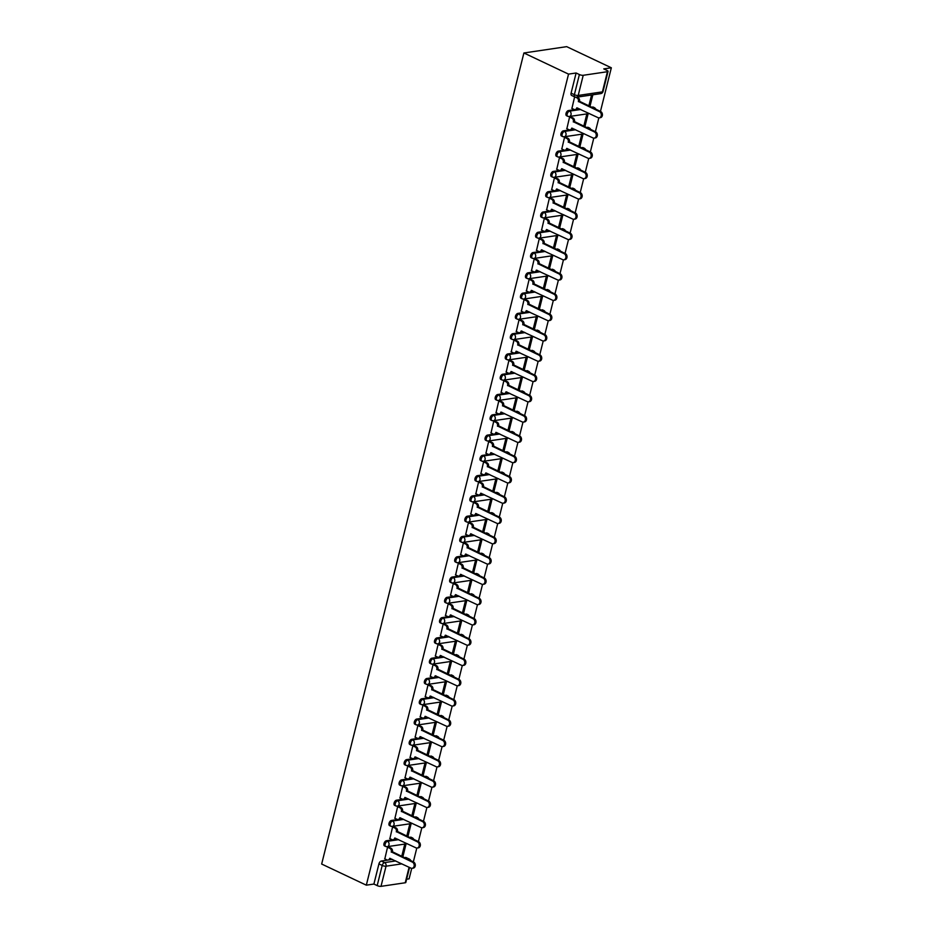 <?xml version="1.0" encoding="UTF-8"?>
<svg xmlns="http://www.w3.org/2000/svg" width="933" height="933" viewBox="0 0 933 933"><rect width="100%" height="100%" fill="white"/><g stroke="black" fill="none" stroke-linecap="round" stroke-linejoin="round"><path stroke-width="1.4" d="M392.828 839.793L386.344 840.761A2.799 1.528 115.3 0 0 383.976 843.619A2.799 1.528 115.3 0 0 384.489 845.893L385.656 846.441A2.799 1.528 -64.7 0 1 385.142 844.167A2.799 1.528 -64.7 0 1 387.498 841.309L398.683 839.653M397.89 819.512L391.394 820.48A2.799 1.528 115.3 0 0 389.038 823.326A2.799 1.528 115.3 0 0 389.551 825.612L390.717 826.16A2.799 1.528 -64.7 0 1 390.204 823.886A2.799 1.528 -64.7 0 1 392.56 821.028L403.744 819.372M402.951 799.231L396.455 800.199A2.799 1.528 115.3 0 0 394.088 803.045A2.799 1.528 115.3 0 0 394.612 805.319L395.767 805.879A2.799 1.528 -64.7 0 1 395.254 803.605A2.799 1.528 -64.7 0 1 397.621 800.747L408.806 799.091M408.001 778.95L401.505 779.906A2.799 1.528 115.3 0 0 399.149 782.764A2.799 1.528 115.3 0 0 399.662 785.038L400.828 785.598A2.799 1.528 -64.7 0 1 400.315 783.312A2.799 1.528 -64.7 0 1 402.671 780.466L413.855 778.81M413.062 758.669L406.566 759.625A2.799 1.528 115.3 0 0 404.211 762.483A2.799 1.528 115.3 0 0 404.724 764.757L405.89 765.305A2.799 1.528 -64.7 0 1 405.365 763.031A2.799 1.528 -64.7 0 1 407.733 760.185L418.917 758.529M418.112 738.388L411.628 739.344A2.799 1.528 115.3 0 0 409.26 742.202A2.799 1.528 115.3 0 0 409.774 744.476L410.94 745.024A2.799 1.528 -64.7 0 1 410.427 742.75A2.799 1.528 -64.7 0 1 412.783 739.892L423.967 738.236M423.174 718.107L416.678 719.063A2.799 1.528 115.3 0 0 414.322 721.92A2.799 1.528 115.3 0 0 414.835 724.195L416.001 724.743A2.799 1.528 -64.7 0 1 415.488 722.469A2.799 1.528 -64.7 0 1 417.844 719.611L429.028 717.955M428.235 697.814L421.739 698.782A2.799 1.528 115.3 0 0 419.384 701.639A2.799 1.528 115.3 0 0 419.897 703.914L421.051 704.462A2.799 1.528 -64.7 0 1 420.538 702.187A2.799 1.528 -64.7 0 1 422.906 699.33L434.09 697.674M433.285 677.533L426.789 678.501A2.799 1.528 115.3 0 0 424.433 681.347A2.799 1.528 115.3 0 0 424.947 683.632L426.113 684.181A2.799 1.528 -64.7 0 1 425.6 681.906A2.799 1.528 -64.7 0 1 427.955 679.049L439.14 677.393M438.347 657.252L431.851 658.22A2.799 1.528 115.3 0 0 429.495 661.065A2.799 1.528 115.3 0 0 430.008 663.34L431.174 663.899A2.799 1.528 -64.7 0 1 430.661 661.614A2.799 1.528 -64.7 0 1 433.017 658.768L444.201 657.112M443.397 636.971L436.912 637.927A2.799 1.528 115.3 0 0 434.545 640.784A2.799 1.528 115.3 0 0 435.058 643.059L436.224 643.607A2.799 1.528 -64.7 0 1 435.711 641.333A2.799 1.528 -64.7 0 1 438.078 638.487L449.263 636.831M448.458 616.69L441.962 617.646A2.799 1.528 115.3 0 0 439.606 620.503A2.799 1.528 115.3 0 0 440.119 622.778L441.286 623.326A2.799 1.528 -64.7 0 1 440.773 621.051A2.799 1.528 -64.7 0 1 443.128 618.194L454.313 616.55M453.52 596.409L447.024 597.365A2.799 1.528 115.3 0 0 444.668 600.222A2.799 1.528 115.3 0 0 445.181 602.496L446.347 603.045A2.799 1.528 -64.7 0 1 445.822 600.77A2.799 1.528 -64.7 0 1 448.19 597.913L459.374 596.257M458.57 576.128L452.085 577.084A2.799 1.528 115.3 0 0 449.718 579.941A2.799 1.528 115.3 0 0 450.231 582.215L451.397 582.763A2.799 1.528 -64.7 0 1 450.884 580.489A2.799 1.528 -64.7 0 1 453.24 577.632L464.424 575.976M463.631 555.835L457.135 556.803A2.799 1.528 115.3 0 0 454.779 559.648A2.799 1.528 115.3 0 0 455.292 561.934L456.459 562.482A2.799 1.528 -64.7 0 1 455.945 560.208A2.799 1.528 -64.7 0 1 458.301 557.351L469.486 555.695M468.693 535.554L462.197 536.522A2.799 1.528 115.3 0 0 459.829 539.367A2.799 1.528 115.3 0 0 460.354 541.641L461.508 542.201A2.799 1.528 -64.7 0 1 460.995 539.927A2.799 1.528 -64.7 0 1 463.363 537.07L474.547 535.414M473.742 515.273L467.246 516.229A2.799 1.528 115.3 0 0 464.891 519.086A2.799 1.528 115.3 0 0 465.404 521.36L466.57 521.92A2.799 1.528 -64.7 0 1 466.057 519.634A2.799 1.528 -64.7 0 1 468.413 516.789L479.597 515.133M478.804 494.991L472.308 495.948A2.799 1.528 115.3 0 0 469.952 498.805A2.799 1.528 115.3 0 0 470.465 501.079L471.631 501.627A2.799 1.528 -64.7 0 1 471.107 499.353A2.799 1.528 -64.7 0 1 473.474 496.508L484.659 494.852M483.854 474.71L477.369 475.667A2.799 1.528 115.3 0 0 475.002 478.524A2.799 1.528 115.3 0 0 475.515 480.798L476.681 481.346A2.799 1.528 -64.7 0 1 476.168 479.072A2.799 1.528 -64.7 0 1 478.524 476.215L489.708 474.559M488.915 454.429L482.419 455.386A2.799 1.528 115.3 0 0 480.063 458.243A2.799 1.528 115.3 0 0 480.577 460.517L481.743 461.065A2.799 1.528 -64.7 0 1 481.23 458.791A2.799 1.528 -64.7 0 1 483.586 455.934L494.77 454.278M493.977 434.137L487.481 435.105A2.799 1.528 115.3 0 0 485.125 437.962A2.799 1.528 115.3 0 0 485.638 440.236L486.793 440.784A2.799 1.528 -64.7 0 1 486.28 438.51A2.799 1.528 -64.7 0 1 488.647 435.653L499.831 433.997M499.027 413.855L492.542 414.823A2.799 1.528 115.3 0 0 490.175 417.669A2.799 1.528 115.3 0 0 490.688 419.955L491.854 420.503A2.799 1.528 -64.7 0 1 491.341 418.229A2.799 1.528 -64.7 0 1 493.697 415.372L504.881 413.716M504.088 393.574L497.592 394.542A2.799 1.528 115.3 0 0 495.236 397.388A2.799 1.528 115.3 0 0 495.75 399.662L496.916 400.222A2.799 1.528 -64.7 0 1 496.403 397.948A2.799 1.528 -64.7 0 1 498.758 395.091L509.943 393.434M509.138 373.293L502.654 374.25A2.799 1.528 115.3 0 0 500.286 377.107A2.799 1.528 115.3 0 0 500.811 379.381L501.966 379.941A2.799 1.528 -64.7 0 1 501.453 377.655A2.799 1.528 -64.7 0 1 503.82 374.809L515.004 373.153M514.2 353.012L507.704 353.969A2.799 1.528 115.3 0 0 505.348 356.826A2.799 1.528 115.3 0 0 505.861 359.1L507.027 359.648A2.799 1.528 -64.7 0 1 506.514 357.374A2.799 1.528 -64.7 0 1 508.87 354.528L520.054 352.872M519.261 332.731L512.765 333.687A2.799 1.528 115.3 0 0 510.409 336.545A2.799 1.528 115.3 0 0 510.922 338.819L512.089 339.367A2.799 1.528 -64.7 0 1 511.564 337.093A2.799 1.528 -64.7 0 1 513.931 334.236L525.116 332.58M524.311 312.45L517.827 313.406A2.799 1.528 115.3 0 0 515.459 316.264A2.799 1.528 115.3 0 0 515.972 318.538L517.139 319.086A2.799 1.528 -64.7 0 1 516.625 316.812A2.799 1.528 -64.7 0 1 518.981 313.954L530.166 312.298M529.373 292.157L522.877 293.125A2.799 1.528 115.3 0 0 520.521 295.983A2.799 1.528 115.3 0 0 521.034 298.257L522.2 298.805A2.799 1.528 -64.7 0 1 521.687 296.531A2.799 1.528 -64.7 0 1 524.043 293.673L535.227 292.017M534.434 271.876L527.938 272.844A2.799 1.528 115.3 0 0 525.571 275.69A2.799 1.528 115.3 0 0 526.095 277.976L527.25 278.524A2.799 1.528 -64.7 0 1 526.737 276.25A2.799 1.528 -64.7 0 1 529.104 273.392L540.289 271.736M539.484 251.595L532.988 252.563A2.799 1.528 115.3 0 0 530.632 255.409A2.799 1.528 115.3 0 0 531.145 257.683L532.311 258.243A2.799 1.528 -64.7 0 1 531.798 255.957A2.799 1.528 -64.7 0 1 534.154 253.111L545.339 251.455M544.545 231.314L538.049 232.27A2.799 1.528 115.3 0 0 535.694 235.128A2.799 1.528 115.3 0 0 536.207 237.402L537.373 237.95A2.799 1.528 -64.7 0 1 536.86 235.676A2.799 1.528 -64.7 0 1 539.216 232.83L550.4 231.174M549.595 211.033L543.111 211.989A2.799 1.528 115.3 0 0 540.743 214.847A2.799 1.528 115.3 0 0 541.257 217.121L542.423 217.669A2.799 1.528 -64.7 0 1 541.91 215.395A2.799 1.528 -64.7 0 1 544.277 212.537L555.462 210.893M554.657 190.752L548.161 191.708A2.799 1.528 115.3 0 0 545.805 194.565A2.799 1.528 115.3 0 0 546.318 196.84L547.484 197.388A2.799 1.528 -64.7 0 1 546.971 195.114A2.799 1.528 -64.7 0 1 549.327 192.256L560.511 190.6M559.718 170.471L553.222 171.427A2.799 1.528 115.3 0 0 550.867 174.284A2.799 1.528 115.3 0 0 551.38 176.559L552.546 177.107A2.799 1.528 -64.7 0 1 552.021 174.833A2.799 1.528 -64.7 0 1 554.389 171.975L565.573 170.319M564.768 150.178L558.284 151.146A2.799 1.528 115.3 0 0 555.916 153.992A2.799 1.528 115.3 0 0 556.43 156.278L557.596 156.826A2.799 1.528 -64.7 0 1 557.083 154.551A2.799 1.528 -64.7 0 1 559.438 151.694L570.623 150.038M569.83 129.897L563.334 130.865A2.799 1.528 115.3 0 0 560.978 133.711A2.799 1.528 115.3 0 0 561.491 135.985L562.657 136.545A2.799 1.528 -64.7 0 1 562.144 134.27A2.799 1.528 -64.7 0 1 564.5 131.413L575.684 129.757M574.891 109.616L568.395 110.572A2.799 1.528 115.3 0 0 566.028 113.429A2.799 1.528 115.3 0 0 566.553 115.704L567.707 116.263A2.799 1.528 -64.7 0 1 567.194 113.978A2.799 1.528 -64.7 0 1 569.562 111.132L580.746 109.476M406.636 879.201L409.109 878.839L411.733 868.331M413.342 861.894L416.794 848.05M418.392 841.601L421.844 827.758M423.454 821.32L426.906 807.477M428.515 801.039L431.967 787.195M433.565 780.758L437.017 766.914M438.627 760.477L442.079 746.633M443.688 740.196L447.129 726.352M448.738 719.903L452.19 706.071M453.8 699.622L457.252 685.778M458.849 679.341L462.301 665.497M463.911 659.06L467.363 645.216M468.972 638.778L472.425 624.935M474.022 618.497L477.474 604.654M479.084 598.216L482.536 584.373M484.134 577.924L487.586 564.092M489.195 557.642L492.647 543.799M494.257 537.361L497.709 523.518M499.307 517.08L502.759 503.237M504.368 496.799L507.82 482.956M509.43 476.518L512.87 462.675M514.48 456.237L517.932 442.394M519.541 435.944L522.993 422.101M524.591 415.663L528.043 401.82M529.652 395.382L533.105 381.539M534.714 375.101L538.166 361.258M539.764 354.82L543.216 340.977M544.825 334.539L548.277 320.695M549.887 314.246L553.327 300.414M554.937 293.965L558.389 280.122M559.998 273.684L563.45 259.841M565.048 253.403L568.5 239.559M570.11 233.122L573.562 219.278M575.171 212.841L578.623 198.997M580.221 192.56L583.673 178.716M585.283 172.267L588.735 158.435M590.332 151.986L593.785 138.142M595.394 131.705L598.846 117.861M600.455 111.424L611.337 67.782L566.681 46.65L523.891 52.983L568.535 74.115L366.319 885.172L321.663 864.04L523.891 52.983M409.552 867.48L405.82 882.443A2.799 0.805 -166 0 1 405.225 882.77L381.002 886.35A2.799 0.805 -166 0 1 377.177 885.604L373.9 884.052L378.926 863.9A2.799 1.528 -64.7 0 1 381.282 861.042L387.778 860.086M389.318 859.853L392.466 859.386M404.339 857.625L408.782 859.013A2.799 1.528 -64.7 0 1 409.33 859.083L406.053 857.532A2.799 1.528 115.3 0 0 405.505 857.462M373.9 884.052L366.319 885.172M607.441 71.713L583.218 75.293L578.203 95.446L602.415 91.866L607.441 71.713A2.799 0.805 14 0 0 608.048 71.386A2.799 0.805 14 0 0 607.045 70.453L603.756 68.902L611.337 67.782M575.439 97.044A2.799 1.528 -64.7 0 1 574.88 96.974A2.799 1.528 -64.7 0 1 574.366 94.7L579.393 74.547L576.116 72.996L568.535 74.115M579.393 74.547A2.799 0.805 14 0 0 583.218 75.293M574.623 96.845L571.929 108.426M591.569 94.979L588.84 105.919L590.123 105.732L589.015 105.207M585.073 126.013L587.988 114.316L586.705 114.502L583.79 126.212L585.073 126.013L583.965 125.488M570.844 116.963L569.585 117.033L566.867 128.707M580.011 146.294L582.927 134.597L581.644 134.784L578.728 146.493L580.011 146.294L578.903 145.781M565.783 137.244L564.523 137.326L561.818 148.988M574.95 166.587L577.877 154.878L576.582 155.065L573.667 166.774L574.95 166.587L573.853 166.062M560.721 157.525L559.473 157.607L556.756 169.281M569.9 186.868L572.815 175.159L571.532 175.357L568.617 187.055L569.9 186.868L568.792 186.343M555.671 177.806L554.412 177.888L551.695 189.562M564.838 207.149L567.754 195.44L566.471 195.638L563.555 207.336L564.838 207.149L563.73 206.625M550.61 198.088L549.362 198.169L546.645 209.843M559.788 227.43L562.704 215.733L561.421 215.92L558.494 227.617L559.788 227.43L558.68 226.906M545.56 218.38L544.301 218.45L541.583 230.124M554.727 247.712L557.642 236.014L556.36 236.201L553.444 247.898L554.727 247.712L553.619 247.187M540.499 238.661L539.239 238.731L536.522 250.406M549.665 267.993L552.581 256.295L551.298 256.482L548.382 268.191L549.665 267.993L548.557 267.468M535.437 258.942L534.189 259.012L531.472 270.687M544.615 288.274L547.531 276.576L546.248 276.763L543.333 288.472L544.615 288.274L543.507 287.761M530.387 279.224L529.128 279.305L526.41 290.968M539.554 308.566L542.47 296.857L541.187 297.056L538.271 308.753L539.554 308.566L538.446 308.042M525.326 299.505L524.066 299.586L521.36 311.26M534.492 328.848L537.42 317.138L536.137 317.337L533.209 329.034L534.492 328.848L533.396 328.323M520.264 319.786L519.016 319.867L516.299 331.542M529.443 349.129L532.358 337.431L531.075 337.618L528.16 349.315L529.443 349.129L528.335 348.604M515.214 340.067L513.955 340.148L511.237 351.823M524.381 369.41L527.297 357.712L526.014 357.899L523.098 369.596L524.381 369.41L523.273 368.885M510.153 360.36L508.905 360.43L506.187 372.104M519.331 389.691L522.247 377.993L520.964 378.18L518.037 389.877L519.331 389.691L518.223 389.166M505.103 380.641L503.843 380.711L501.126 392.385M514.27 409.972L517.185 398.274L515.902 398.461L512.987 410.17L514.27 409.972L513.162 409.447M500.041 400.922L498.782 401.003L496.076 412.666M509.208 430.253L512.124 418.555L510.841 418.742L507.925 430.451L509.208 430.253L508.1 429.74M494.98 421.203L493.732 421.284L491.015 432.947M504.158 450.546L507.074 438.837L505.791 439.035L502.875 450.732L504.158 450.546L503.05 450.021M489.93 441.484L488.67 441.566L485.953 453.24M499.097 470.827L502.012 459.118L500.729 459.316L497.814 471.013L499.097 470.827L497.989 470.302M484.868 461.765L483.609 461.847L480.903 473.521M494.035 491.108L496.962 479.41L495.68 479.597L492.752 491.294L494.035 491.108L492.939 490.583M479.819 482.046L478.559 482.128L475.842 493.802M488.985 511.389L491.901 499.691L490.618 499.878L487.702 511.576L488.985 511.389L487.877 510.864M474.757 502.339L473.498 502.409L470.78 514.083M483.924 531.67L486.839 519.973L485.557 520.159L482.641 531.868L483.924 531.67L482.816 531.145M469.696 522.62L468.448 522.69L465.73 534.364M478.874 551.951L481.79 540.254L480.507 540.44L477.591 552.149L478.874 551.951L477.766 551.438M464.646 542.901L463.386 542.983L460.669 554.645M473.812 572.244L476.728 560.535L475.445 560.721L472.53 572.43L473.812 572.244L472.704 571.719M459.584 563.182L458.325 563.264L455.619 574.938M468.751 592.525L471.678 580.816L470.384 581.014L467.468 592.712L468.751 592.525L467.655 592M454.523 583.463L453.275 583.545L450.557 595.219M463.701 612.806L466.617 601.097L465.334 601.295L462.418 612.993L463.701 612.806L462.593 612.281M449.473 603.744L448.213 603.826L445.496 615.5M458.639 633.087L461.555 621.39L460.272 621.576L457.357 633.274L458.639 633.087L457.532 632.562M444.411 624.037L443.163 624.107L440.446 635.781M453.59 653.368L456.505 641.671L455.222 641.857L452.295 653.555L453.59 653.368L452.482 652.843M439.361 644.318L438.102 644.388L435.384 656.062M448.528 673.649L451.444 661.952L450.161 662.138L447.245 673.848L448.528 673.649L447.42 673.125M434.3 664.599L433.04 664.669L430.323 676.343M443.467 693.93L446.382 682.233L445.099 682.42L442.184 694.129L443.467 693.93L442.359 693.417M429.238 684.88L427.99 684.962L425.273 696.624M438.417 714.223L441.332 702.514L440.049 702.712L437.134 714.41L438.417 714.223L437.309 713.698M424.188 705.161L422.929 705.243L420.212 716.917M433.355 734.504L436.271 722.795L434.988 722.993L432.072 734.691L433.355 734.504L432.247 733.979M419.127 725.442L417.867 725.524L415.162 737.198M428.294 754.785L431.221 743.088L429.938 743.274L427.011 754.972L428.294 754.785L427.197 754.261M414.065 745.724L412.818 745.805L410.1 757.479M423.244 775.066L426.159 763.369L424.877 763.556L421.961 775.253L423.244 775.066L422.136 774.542M409.016 766.016L407.756 766.086L405.039 777.76M418.182 795.348L421.098 783.65L419.815 783.837L416.899 795.534L418.182 795.348L417.074 794.823M403.954 786.297L402.706 786.367L399.989 798.042M413.132 815.629L416.048 803.931L414.765 804.118L411.838 815.827L413.132 815.629L412.024 815.104M398.904 806.579L397.645 806.66L394.927 818.323M408.071 835.91L410.986 824.212L409.704 824.399L406.788 836.108L408.071 835.91L406.963 835.397M393.843 826.86L392.583 826.941L389.877 838.604M403.009 856.202L405.925 844.493L404.642 844.692L401.726 856.389L403.009 856.202L401.913 855.678M388.781 847.141L387.533 847.222L384.816 858.896M394.379 839.572L397.528 839.105M409.4 837.344L411.721 837.729A2.799 1.528 -64.7 0 1 412.269 837.799L411.103 837.251A2.799 1.528 115.3 0 0 410.555 837.169M399.441 819.291L402.578 818.824M414.45 817.063L416.783 817.448A2.799 1.528 -64.7 0 1 417.331 817.518L416.165 816.958A2.799 1.528 115.3 0 0 415.617 816.888M404.49 799.01L407.639 798.543M419.512 796.782L421.833 797.155A2.799 1.528 -64.7 0 1 422.381 797.237L421.226 796.677A2.799 1.528 115.3 0 0 420.678 796.607M409.552 778.717L412.689 778.25M424.573 776.501L426.894 776.874A2.799 1.528 -64.7 0 1 427.442 776.944L426.276 776.396A2.799 1.528 115.3 0 0 425.728 776.326M414.614 758.436L417.751 757.969M429.623 756.22L431.956 756.593A2.799 1.528 -64.7 0 1 432.504 756.663L431.338 756.115A2.799 1.528 115.3 0 0 430.789 756.045M419.663 738.155L422.812 737.688M434.685 735.927L437.006 736.312A2.799 1.528 -64.7 0 1 437.554 736.382L436.387 735.834A2.799 1.528 115.3 0 0 435.839 735.764M424.725 717.874L427.862 717.407M439.735 715.646L442.067 716.031A2.799 1.528 -64.7 0 1 442.615 716.101L441.449 715.553A2.799 1.528 115.3 0 0 440.901 715.483M429.775 697.592L432.924 697.126M444.796 695.365L447.117 695.75A2.799 1.528 -64.7 0 1 447.665 695.82L446.51 695.272A2.799 1.528 115.3 0 0 445.962 695.19M434.836 677.311L437.974 676.845M449.858 675.084L452.178 675.469A2.799 1.528 -64.7 0 1 452.727 675.539L451.56 674.979A2.799 1.528 115.3 0 0 451.012 674.909M439.898 657.019L443.035 656.564M454.907 654.803L457.24 655.176A2.799 1.528 -64.7 0 1 457.788 655.246L456.622 654.698A2.799 1.528 115.3 0 0 456.074 654.628M444.948 636.738L448.097 636.271M459.969 634.522L462.29 634.895A2.799 1.528 -64.7 0 1 462.838 634.965L461.683 634.417A2.799 1.528 115.3 0 0 461.135 634.347M450.009 616.456L453.146 615.99M465.031 614.241L467.351 614.614A2.799 1.528 -64.7 0 1 467.899 614.684L466.733 614.136A2.799 1.528 115.3 0 0 466.185 614.066M455.071 596.175L458.208 595.709M470.08 593.948L472.413 594.333A2.799 1.528 -64.7 0 1 472.961 594.403L471.795 593.855A2.799 1.528 115.3 0 0 471.247 593.785M460.121 575.894L463.269 575.428M475.142 573.667L477.463 574.052A2.799 1.528 -64.7 0 1 478.011 574.122L476.845 573.573A2.799 1.528 115.3 0 0 476.296 573.503M465.182 555.613L468.319 555.147M480.192 553.386L482.524 553.77A2.799 1.528 -64.7 0 1 483.072 553.84L481.906 553.281A2.799 1.528 115.3 0 0 481.358 553.211M470.232 535.332L473.381 534.866M485.253 533.105L487.574 533.478A2.799 1.528 -64.7 0 1 488.122 533.559L486.968 533A2.799 1.528 115.3 0 0 486.42 532.93M475.294 515.039L478.431 514.584M490.315 512.823L492.636 513.197A2.799 1.528 -64.7 0 1 493.184 513.267L492.018 512.718A2.799 1.528 115.3 0 0 491.469 512.649M480.355 494.758L483.492 494.292M495.365 492.542L497.697 492.916A2.799 1.528 -64.7 0 1 498.245 492.986L497.079 492.437A2.799 1.528 115.3 0 0 496.531 492.367M485.405 474.477L488.554 474.011M500.426 472.261L502.747 472.634A2.799 1.528 -64.7 0 1 503.295 472.704L502.129 472.156A2.799 1.528 115.3 0 0 501.581 472.086M490.466 454.196L493.604 453.73M505.488 451.969L507.809 452.353A2.799 1.528 -64.7 0 1 508.357 452.423L507.19 451.875A2.799 1.528 115.3 0 0 506.642 451.805M495.516 433.915L498.665 433.448M510.538 431.687L512.858 432.072A2.799 1.528 -64.7 0 1 513.418 432.142L512.252 431.594A2.799 1.528 115.3 0 0 511.704 431.512M500.578 413.634L503.727 413.167M515.599 411.406L517.92 411.791A2.799 1.528 -64.7 0 1 518.468 411.861L517.302 411.301A2.799 1.528 115.3 0 0 516.754 411.231M505.639 393.353L508.777 392.886M520.649 391.125L522.981 391.498A2.799 1.528 -64.7 0 1 523.53 391.58L522.363 391.02A2.799 1.528 115.3 0 0 521.815 390.95M510.689 373.06L513.838 372.594M525.711 370.844L528.031 371.217A2.799 1.528 -64.7 0 1 528.579 371.287L527.425 370.739A2.799 1.528 115.3 0 0 526.877 370.669M515.751 352.779L518.888 352.312M530.772 350.563L533.093 350.936A2.799 1.528 -64.7 0 1 533.641 351.006L532.475 350.458A2.799 1.528 115.3 0 0 531.927 350.388M520.812 332.498L523.949 332.031M535.822 330.27L538.154 330.655A2.799 1.528 -64.7 0 1 538.703 330.725L537.536 330.177A2.799 1.528 115.3 0 0 536.988 330.107M525.862 312.217L529.011 311.75M540.883 309.989L543.204 310.374A2.799 1.528 -64.7 0 1 543.752 310.444L542.586 309.896A2.799 1.528 115.3 0 0 542.038 309.826M530.924 291.936L534.061 291.469M545.933 289.708L548.266 290.093A2.799 1.528 -64.7 0 1 548.814 290.163L547.648 289.615A2.799 1.528 115.3 0 0 547.1 289.533M535.974 271.655L539.122 271.188M550.995 269.427L553.316 269.812A2.799 1.528 -64.7 0 1 553.864 269.882L552.709 269.322A2.799 1.528 115.3 0 0 552.161 269.252M541.035 251.362L544.172 250.907M556.056 249.146L558.377 249.519A2.799 1.528 -64.7 0 1 558.925 249.589L557.759 249.041A2.799 1.528 115.3 0 0 557.211 248.971M546.097 231.081L549.234 230.614M561.106 228.865L563.439 229.238A2.799 1.528 -64.7 0 1 563.987 229.308L562.821 228.76A2.799 1.528 115.3 0 0 562.272 228.69M551.146 210.8L554.295 210.333M566.168 208.584L568.489 208.957A2.799 1.528 -64.7 0 1 569.037 209.027L567.882 208.479A2.799 1.528 115.3 0 0 567.322 208.409M556.208 190.519L559.345 190.052M571.229 188.291L573.55 188.676A2.799 1.528 -64.7 0 1 574.098 188.746L572.932 188.198A2.799 1.528 115.3 0 0 572.384 188.128M561.269 170.238L564.407 169.771M576.279 168.01L578.612 168.395A2.799 1.528 -64.7 0 1 579.16 168.465L577.994 167.917A2.799 1.528 115.3 0 0 577.445 167.847M566.319 149.956L569.468 149.49M581.341 147.729L583.661 148.114A2.799 1.528 -64.7 0 1 584.21 148.184L583.043 147.624A2.799 1.528 115.3 0 0 582.495 147.554M571.381 129.675L574.518 129.209M586.39 127.448L588.723 127.821A2.799 1.528 -64.7 0 1 589.271 127.903L588.105 127.343A2.799 1.528 115.3 0 0 587.557 127.273M576.431 109.383L579.58 108.928M591.452 107.167L593.773 107.54A2.799 1.528 -64.7 0 1 594.321 107.61L593.166 107.062A2.799 1.528 115.3 0 0 592.618 106.992M590.123 105.732L592.852 94.793M576.116 72.996L571.089 93.148A2.799 1.528 115.3 0 0 571.602 95.423L574.88 96.974A2.799 2.799 0 0 0 576.489 97.219L600.712 93.627A2.799 2.799 0 0 0 603.021 91.539L608.048 71.386M571.754 108.345L574.052 109.429A2.799 2.204 -98.4 0 0 575.101 109.604A2.799 2.204 -98.4 0 0 576.816 107.831L598.03 117.651A3.219 2.531 -98.4 0 0 599.243 117.85A3.219 2.531 -98.4 0 0 601.307 115.062A3.219 2.531 -98.4 0 0 599.511 111.668L578.402 101.464A2.799 2.204 -98.4 0 0 576.932 97.86L578.052 97.697A2.799 2.204 81.6 0 1 579.51 101.3L600.63 111.505A3.219 2.531 81.6 0 1 602.426 114.899A3.219 2.531 81.6 0 1 600.351 117.686L599.243 117.85M576.909 97.16L578.052 97.697M577.795 108.076A2.799 2.204 81.6 0 1 576.221 109.429L575.101 109.604M575.509 97.184L576.932 97.86M578.355 101.662L579.463 101.487M566.693 128.626L568.99 129.71A2.799 2.204 -98.4 0 0 570.051 129.885A2.799 2.204 -98.4 0 0 571.754 128.113L592.968 137.932A3.219 2.531 -98.4 0 0 594.181 138.131A3.219 2.531 -98.4 0 0 596.257 135.343A3.219 2.531 -98.4 0 0 594.461 131.95L573.34 121.745A2.799 2.204 -98.4 0 0 571.871 118.141L572.99 117.978A2.799 2.204 81.6 0 1 574.46 121.582L595.569 131.786A3.219 2.531 81.6 0 1 597.365 135.18A3.219 2.531 81.6 0 1 595.301 137.967L594.181 138.131M570.669 116.882L572.99 117.978M572.734 128.357A2.799 2.204 81.6 0 1 571.159 129.722L570.051 129.885M569.585 117.057L571.871 118.141M573.294 121.943L574.413 121.78M561.643 148.907L563.929 149.991A2.799 2.204 -98.4 0 0 564.99 150.166A2.799 2.204 -98.4 0 0 566.704 148.394L587.907 158.213A3.219 2.531 -98.4 0 0 589.131 158.412A3.219 2.531 -98.4 0 0 591.195 155.636A3.219 2.531 -98.4 0 0 589.399 152.242L568.29 142.026A2.799 2.204 -98.4 0 0 566.821 138.422L567.929 138.259A2.799 2.204 81.6 0 1 569.398 141.863L590.519 152.067A3.219 2.531 81.6 0 1 592.315 155.461A3.219 2.531 81.6 0 1 590.239 158.248L589.131 158.412M565.608 137.163L567.929 138.259M567.672 148.639A2.799 2.204 81.6 0 1 566.109 150.003L564.99 150.166M564.523 137.338L566.821 138.422M568.244 142.224L569.352 142.061M556.581 169.188L558.879 170.284A2.799 2.204 -98.4 0 0 559.94 170.447A2.799 2.204 -98.4 0 0 561.643 168.686L582.857 178.506A3.219 2.531 -98.4 0 0 584.07 178.693A3.219 2.531 -98.4 0 0 586.146 175.917A3.219 2.531 -98.4 0 0 584.35 172.523L563.229 162.307A2.799 2.204 -98.4 0 0 561.759 158.703L562.879 158.54A2.799 2.204 81.6 0 1 564.348 162.144L585.457 172.36A3.219 2.531 81.6 0 1 587.254 175.754A3.219 2.531 81.6 0 1 585.178 178.53L584.07 178.693M560.546 157.444L562.879 158.54M562.622 168.931A2.799 2.204 81.6 0 1 561.048 170.284L559.94 170.447M559.462 157.619L561.759 158.703M563.182 162.505L564.29 162.342M551.52 189.481L553.817 190.565A2.799 2.204 -98.4 0 0 554.878 190.729A2.799 2.204 -98.4 0 0 556.581 188.967L577.795 198.787A3.219 2.531 -98.4 0 0 579.008 198.974A3.219 2.531 -98.4 0 0 581.084 196.198A3.219 2.531 -98.4 0 0 579.288 192.804L558.179 182.588A2.799 2.204 -98.4 0 0 556.709 178.996L557.817 178.821A2.799 2.204 81.6 0 1 559.287 182.425L580.396 192.641A3.219 2.531 81.6 0 1 582.192 196.035A3.219 2.531 81.6 0 1 580.128 198.811L579.008 198.974M555.497 177.725L557.817 178.821M557.561 189.212A2.799 2.204 81.6 0 1 555.986 190.565L554.878 190.729M554.412 177.9L556.709 178.996M558.121 182.786L559.24 182.623M546.47 209.762L548.767 210.846A2.799 2.204 -98.4 0 0 549.817 211.01A2.799 2.204 -98.4 0 0 551.531 209.249L572.745 219.068A3.219 2.531 -98.4 0 0 573.958 219.255A3.219 2.531 -98.4 0 0 576.023 216.479A3.219 2.531 -98.4 0 0 574.227 213.086L553.117 202.881A2.799 2.204 -98.4 0 0 551.648 199.277L552.756 199.114A2.799 2.204 81.6 0 1 554.225 202.706L575.346 212.922A3.219 2.531 81.6 0 1 577.142 216.316A3.219 2.531 81.6 0 1 575.066 219.092L573.958 219.255M550.435 198.006L552.756 199.114M552.511 209.493A2.799 2.204 81.6 0 1 550.937 210.846L549.817 211.01M549.35 198.193L551.648 199.277M553.071 203.067L554.179 202.904M541.408 230.043L543.706 231.127A2.799 2.204 -98.4 0 0 544.767 231.291A2.799 2.204 -98.4 0 0 546.47 229.53L567.684 239.349A3.219 2.531 -98.4 0 0 568.897 239.548A3.219 2.531 -98.4 0 0 570.973 236.76A3.219 2.531 -98.4 0 0 569.177 233.367L548.056 223.162A2.799 2.204 -98.4 0 0 546.586 219.558L547.706 219.395A2.799 2.204 81.6 0 1 549.175 222.999L570.285 233.203A3.219 2.531 81.6 0 1 572.081 236.597A3.219 2.531 81.6 0 1 570.016 239.373L568.897 239.548M545.385 218.287L547.706 219.395M547.449 229.775A2.799 2.204 81.6 0 1 545.875 231.127L544.767 231.291M544.301 218.474L546.586 219.558M548.009 223.349L549.117 223.185M536.358 250.324L538.644 251.409A2.799 2.204 -98.4 0 0 539.706 251.583A2.799 2.204 -98.4 0 0 541.408 249.811L562.622 259.631A3.219 2.531 -98.4 0 0 563.847 259.829A3.219 2.531 -98.4 0 0 565.911 257.041A3.219 2.531 -98.4 0 0 564.115 253.648L543.006 243.443A2.799 2.204 -98.4 0 0 541.537 239.839L542.644 239.676A2.799 2.204 81.6 0 1 544.114 243.28L565.235 253.484A3.219 2.531 81.6 0 1 567.031 256.878A3.219 2.531 81.6 0 1 564.955 259.666L563.847 259.829M540.324 238.58L542.644 239.676M542.388 250.056A2.799 2.204 81.6 0 1 540.825 251.409L539.706 251.583M539.239 238.755L541.537 239.839M542.948 243.641L544.067 243.466M531.297 270.605L533.594 271.69A2.799 2.204 -98.4 0 0 534.644 271.865A2.799 2.204 -98.4 0 0 536.358 270.092L557.572 279.912A3.219 2.531 -98.4 0 0 558.785 280.11A3.219 2.531 -98.4 0 0 560.861 277.323A3.219 2.531 -98.4 0 0 559.065 273.929L537.944 263.724A2.799 2.204 -98.4 0 0 536.475 260.12L537.595 259.957A2.799 2.204 81.6 0 1 539.052 263.561L560.173 273.766A3.219 2.531 81.6 0 1 561.969 277.159A3.219 2.531 81.6 0 1 559.893 279.947L558.785 280.11M535.262 258.861L537.595 259.957M537.338 270.337A2.799 2.204 81.6 0 1 535.764 271.701L534.644 271.865M534.177 259.036L536.475 260.12M537.898 263.922L539.006 263.759M526.235 290.886L528.533 291.971A2.799 2.204 -98.4 0 0 529.594 292.146A2.799 2.204 -98.4 0 0 531.297 290.373L552.511 300.193A3.219 2.531 -98.4 0 0 553.724 300.391A3.219 2.531 -98.4 0 0 555.8 297.615A3.219 2.531 -98.4 0 0 554.004 294.222L532.883 284.005A2.799 2.204 -98.4 0 0 531.425 280.401L532.533 280.238A2.799 2.204 81.6 0 1 534.003 283.842L555.112 294.058A3.219 2.531 81.6 0 1 556.908 297.44A3.219 2.531 81.6 0 1 554.843 300.228L553.724 300.391M530.212 279.142L532.533 280.238M532.276 290.618A2.799 2.204 81.6 0 1 530.702 291.982L529.594 292.146M529.128 279.317L531.425 280.401M532.836 284.203L533.956 284.04M521.185 311.167L523.483 312.263A2.799 2.204 -98.4 0 0 524.533 312.427A2.799 2.204 -98.4 0 0 526.247 310.666L547.449 320.486A3.219 2.531 -98.4 0 0 548.674 320.672A3.219 2.531 -98.4 0 0 550.738 317.896A3.219 2.531 -98.4 0 0 548.942 314.503L527.833 304.286A2.799 2.204 -98.4 0 0 526.364 300.683L527.472 300.519A2.799 2.204 81.6 0 1 528.941 304.123L550.062 314.339A3.219 2.531 81.6 0 1 551.858 317.733A3.219 2.531 81.6 0 1 549.782 320.509L548.674 320.672M525.151 299.423L527.472 300.519M527.227 310.911A2.799 2.204 81.6 0 1 525.652 312.263L524.533 312.427M524.066 299.598L526.364 300.683M527.786 304.485L528.894 304.321M516.124 331.46L518.421 332.545A2.799 2.204 -98.4 0 0 519.483 332.708A2.799 2.204 -98.4 0 0 521.185 330.947L542.4 340.767A3.219 2.531 -98.4 0 0 543.612 340.953A3.219 2.531 -98.4 0 0 545.688 338.178A3.219 2.531 -98.4 0 0 543.892 334.784L522.772 324.567A2.799 2.204 -98.4 0 0 521.302 320.975L522.422 320.8A2.799 2.204 81.6 0 1 523.891 324.404L545 334.62A3.219 2.531 81.6 0 1 546.796 338.014A3.219 2.531 81.6 0 1 544.732 340.79L543.612 340.953M520.101 319.704L522.422 320.8M522.165 331.192A2.799 2.204 81.6 0 1 520.591 332.545L519.483 332.708M519.005 319.879L521.302 320.975M522.725 324.766L523.833 324.602M511.062 351.741L513.36 352.826A2.799 2.204 -98.4 0 0 514.421 352.989A2.799 2.204 -98.4 0 0 516.124 351.228L537.338 361.048A3.219 2.531 -98.4 0 0 538.563 361.234A3.219 2.531 -98.4 0 0 540.627 358.459A3.219 2.531 -98.4 0 0 538.831 355.065L517.722 344.86A2.799 2.204 -98.4 0 0 516.252 341.256L517.36 341.093A2.799 2.204 81.6 0 1 518.83 344.685L539.939 354.902A3.219 2.531 81.6 0 1 541.735 358.295A3.219 2.531 81.6 0 1 539.671 361.071L538.563 361.234M515.039 339.985L517.36 341.093M517.104 351.473A2.799 2.204 81.6 0 1 515.529 352.826L514.421 352.989M513.955 340.172L516.252 341.256M517.663 345.047L518.783 344.883M506.013 372.022L508.31 373.107A2.799 2.204 -98.4 0 0 509.36 373.27A2.799 2.204 -98.4 0 0 511.074 371.509L532.288 381.329A3.219 2.531 -98.4 0 0 533.501 381.527A3.219 2.531 -98.4 0 0 535.565 378.74A3.219 2.531 -98.4 0 0 533.769 375.346L512.66 365.141A2.799 2.204 -98.4 0 0 511.191 361.538L512.299 361.374A2.799 2.204 81.6 0 1 513.768 364.978L534.889 375.183A3.219 2.531 81.6 0 1 536.685 378.576A3.219 2.531 81.6 0 1 534.609 381.352L533.501 381.527M509.978 360.278L512.299 361.374M512.054 371.754A2.799 2.204 81.6 0 1 510.479 373.107L509.36 373.27M508.893 360.453L511.191 361.538M512.614 365.328L513.721 365.165M500.951 392.303L503.249 393.388A2.799 2.204 -98.4 0 0 504.31 393.563A2.799 2.204 -98.4 0 0 506.013 391.79L527.227 401.61A3.219 2.531 -98.4 0 0 528.44 401.808A3.219 2.531 -98.4 0 0 530.515 399.021A3.219 2.531 -98.4 0 0 528.719 395.627L507.599 385.422A2.799 2.204 -98.4 0 0 506.129 381.819L507.249 381.655A2.799 2.204 81.6 0 1 508.718 385.259L529.827 395.464A3.219 2.531 81.6 0 1 531.623 398.858A3.219 2.531 81.6 0 1 529.559 401.645L528.44 401.808M504.928 380.559L507.249 381.655M506.992 392.035A2.799 2.204 81.6 0 1 505.418 393.388L504.31 393.563M503.843 380.734L506.129 381.819M507.552 385.621L508.672 385.446M495.901 412.584L498.187 413.669A2.799 2.204 -98.4 0 0 499.248 413.844A2.799 2.204 -98.4 0 0 500.951 412.071L522.165 421.891A3.219 2.531 -98.4 0 0 523.39 422.089A3.219 2.531 -98.4 0 0 525.454 419.302A3.219 2.531 -98.4 0 0 523.658 415.92L502.549 405.703A2.799 2.204 -98.4 0 0 501.079 402.1L502.187 401.936A2.799 2.204 81.6 0 1 503.657 405.54L524.778 415.745A3.219 2.531 81.6 0 1 526.574 419.139A3.219 2.531 81.6 0 1 524.498 421.926L523.39 422.089M499.866 400.84L502.187 401.936M501.931 412.316A2.799 2.204 81.6 0 1 500.368 413.681L499.248 413.844M498.782 401.015L501.079 402.1M502.502 405.902L503.61 405.738M490.84 432.865L493.137 433.962A2.799 2.204 -98.4 0 0 494.198 434.125A2.799 2.204 -98.4 0 0 495.901 432.352L517.115 442.184A3.219 2.531 -98.4 0 0 518.328 442.37A3.219 2.531 -98.4 0 0 520.404 439.595A3.219 2.531 -98.4 0 0 518.608 436.201L497.487 425.984A2.799 2.204 -98.4 0 0 496.018 422.381L497.137 422.217A2.799 2.204 81.6 0 1 498.595 425.821L519.716 436.038A3.219 2.531 81.6 0 1 521.512 439.42A3.219 2.531 81.6 0 1 519.436 442.207L518.328 442.37M494.805 421.121L497.137 422.217M496.881 432.597A2.799 2.204 81.6 0 1 495.306 433.962L494.198 434.125M493.72 421.296L496.018 422.381M497.441 426.183L498.549 426.019M485.778 453.158L488.076 454.243A2.799 2.204 -98.4 0 0 489.137 454.406A2.799 2.204 -98.4 0 0 490.84 452.645L512.054 462.465A3.219 2.531 -98.4 0 0 513.267 462.651A3.219 2.531 -98.4 0 0 515.343 459.876A3.219 2.531 -98.4 0 0 513.547 456.482L492.426 446.266A2.799 2.204 -98.4 0 0 490.968 442.662L492.076 442.499A2.799 2.204 81.6 0 1 493.545 446.102L514.654 456.319A3.219 2.531 81.6 0 1 516.45 459.712A3.219 2.531 81.6 0 1 514.386 462.488L513.267 462.651M489.755 441.402L492.076 442.499M491.819 452.89A2.799 2.204 81.6 0 1 490.245 454.243L489.137 454.406M488.67 441.577L490.968 442.662M492.379 446.464L493.499 446.301M480.728 473.439L483.026 474.524A2.799 2.204 -98.4 0 0 484.075 474.687A2.799 2.204 -98.4 0 0 485.79 472.926L506.992 482.746A3.219 2.531 -98.4 0 0 508.217 482.932A3.219 2.531 -98.4 0 0 510.281 480.157A3.219 2.531 -98.4 0 0 508.485 476.763L487.376 466.547A2.799 2.204 -98.4 0 0 485.906 462.955L487.014 462.791A2.799 2.204 81.6 0 1 488.484 466.383L509.605 476.6A3.219 2.531 81.6 0 1 511.401 479.994A3.219 2.531 81.6 0 1 509.325 482.769L508.217 482.932M484.694 461.683L487.014 462.791M486.769 473.171A2.799 2.204 81.6 0 1 485.195 474.524L484.075 474.687M483.609 461.858L485.906 462.955M487.329 466.745L488.437 466.582M475.667 493.72L477.964 494.805A2.799 2.204 -98.4 0 0 479.026 494.968A2.799 2.204 -98.4 0 0 480.728 493.207L501.942 503.027A3.219 2.531 -98.4 0 0 503.155 503.214A3.219 2.531 -98.4 0 0 505.231 500.438A3.219 2.531 -98.4 0 0 503.435 497.044L482.314 486.839A2.799 2.204 -98.4 0 0 480.845 483.236L481.964 483.072A2.799 2.204 81.6 0 1 483.434 486.676L504.543 496.881A3.219 2.531 81.6 0 1 506.339 500.275A3.219 2.531 81.6 0 1 504.275 503.05L503.155 503.214M479.644 481.964L481.964 483.072M481.708 493.452A2.799 2.204 81.6 0 1 480.133 494.805L479.026 494.968M478.547 482.151L480.845 483.236M482.268 487.026L483.376 486.863M470.605 514.001L472.903 515.086A2.799 2.204 -98.4 0 0 473.964 515.261A2.799 2.204 -98.4 0 0 475.667 513.488L496.881 523.308A3.219 2.531 -98.4 0 0 498.105 523.506A3.219 2.531 -98.4 0 0 500.17 520.719A3.219 2.531 -98.4 0 0 498.374 517.325L477.264 507.12A2.799 2.204 -98.4 0 0 475.795 503.517L476.903 503.354A2.799 2.204 81.6 0 1 478.372 506.957L499.482 517.162A3.219 2.531 81.6 0 1 501.278 520.556A3.219 2.531 81.6 0 1 499.213 523.343L498.105 523.506M474.582 502.257L476.903 503.354M476.646 513.733A2.799 2.204 81.6 0 1 475.072 515.086L473.964 515.261M473.498 502.432L475.795 503.517M477.206 507.319L478.326 507.144M465.555 534.282L467.853 535.367A2.799 2.204 -98.4 0 0 468.902 535.542A2.799 2.204 -98.4 0 0 470.617 533.769L491.831 543.589A3.219 2.531 -98.4 0 0 493.044 543.787A3.219 2.531 -98.4 0 0 495.108 541A3.219 2.531 -98.4 0 0 493.312 537.606L472.203 527.402A2.799 2.204 -98.4 0 0 470.733 523.798L471.853 523.635A2.799 2.204 81.6 0 1 473.311 527.238L494.432 537.443A3.219 2.531 81.6 0 1 496.228 540.837A3.219 2.531 81.6 0 1 494.152 543.624L493.044 543.787M469.521 522.538L471.853 523.635M471.597 534.014A2.799 2.204 81.6 0 1 470.022 535.379L468.902 535.542M468.436 522.713L470.733 523.798M472.156 527.6L473.264 527.437M460.494 554.564L462.791 555.648A2.799 2.204 -98.4 0 0 463.853 555.823A2.799 2.204 -98.4 0 0 465.555 554.05L486.769 563.87A3.219 2.531 -98.4 0 0 487.982 564.068A3.219 2.531 -98.4 0 0 490.058 561.293A3.219 2.531 -98.4 0 0 488.262 557.899L467.141 547.683A2.799 2.204 -98.4 0 0 465.672 544.079L466.792 543.916A2.799 2.204 81.6 0 1 468.261 547.519L489.37 557.724A3.219 2.531 81.6 0 1 491.166 561.118A3.219 2.531 81.6 0 1 489.102 563.905L487.982 564.068M464.471 542.819L466.792 543.916M466.535 554.295A2.799 2.204 81.6 0 1 464.961 555.66L463.853 555.823M463.386 542.994L465.672 544.079M467.095 547.881L468.214 547.718M455.444 574.845L457.73 575.941A2.799 2.204 -98.4 0 0 458.791 576.104A2.799 2.204 -98.4 0 0 460.505 574.343L481.708 584.163A3.219 2.531 -98.4 0 0 482.932 584.35A3.219 2.531 -98.4 0 0 484.997 581.574A3.219 2.531 -98.4 0 0 483.201 578.18L462.092 567.964A2.799 2.204 -98.4 0 0 460.622 564.36L461.73 564.197A2.799 2.204 81.6 0 1 463.2 567.8L484.32 578.017A3.219 2.531 81.6 0 1 486.116 581.411A3.219 2.531 81.6 0 1 484.04 584.186L482.932 584.35M459.409 563.1L461.73 564.197M461.473 574.588A2.799 2.204 81.6 0 1 459.911 575.941L458.791 576.104M458.325 563.275L460.622 564.36M462.045 568.162L463.153 567.999M450.382 595.137L452.68 596.222A2.799 2.204 -98.4 0 0 453.741 596.385A2.799 2.204 -98.4 0 0 455.444 594.624L476.658 604.444A3.219 2.531 -98.4 0 0 477.871 604.631A3.219 2.531 -98.4 0 0 479.947 601.855A3.219 2.531 -98.4 0 0 478.151 598.461L457.03 588.245A2.799 2.204 -98.4 0 0 455.561 584.653L456.68 584.478A2.799 2.204 81.6 0 1 458.15 588.082L479.259 598.298A3.219 2.531 81.6 0 1 481.055 601.692A3.219 2.531 81.6 0 1 478.979 604.467L477.871 604.631M454.348 583.382L456.68 584.478M456.424 594.869A2.799 2.204 81.6 0 1 454.849 596.222L453.741 596.385M453.263 583.557L455.561 584.653M456.983 588.443L458.091 588.28M445.321 615.418L447.618 616.503A2.799 2.204 -98.4 0 0 448.68 616.666A2.799 2.204 -98.4 0 0 450.382 614.905L471.597 624.725A3.219 2.531 -98.4 0 0 472.809 624.912A3.219 2.531 -98.4 0 0 474.885 622.136A3.219 2.531 -98.4 0 0 473.089 618.742L451.98 608.538A2.799 2.204 -98.4 0 0 450.511 604.934L451.619 604.771A2.799 2.204 81.6 0 1 453.088 608.363L474.197 618.579A3.219 2.531 81.6 0 1 475.993 621.973A3.219 2.531 81.6 0 1 473.929 624.748L472.809 624.912M449.298 603.663L451.619 604.771M451.362 615.15A2.799 2.204 81.6 0 1 449.788 616.503L448.68 616.666M448.213 603.849L450.511 604.934M451.922 608.724L453.041 608.561M440.271 635.7L442.569 636.784A2.799 2.204 -98.4 0 0 443.618 636.947A2.799 2.204 -98.4 0 0 445.333 635.186L466.547 645.006A3.219 2.531 -98.4 0 0 467.76 645.204A3.219 2.531 -98.4 0 0 469.824 642.417A3.219 2.531 -98.4 0 0 468.028 639.023L446.919 628.819A2.799 2.204 -98.4 0 0 445.449 625.215L446.557 625.052A2.799 2.204 81.6 0 1 448.027 628.655L469.147 638.86A3.219 2.531 81.6 0 1 470.943 642.254A3.219 2.531 81.6 0 1 468.867 645.03L467.76 645.204M444.236 623.944L446.557 625.052M446.312 635.431A2.799 2.204 81.6 0 1 444.738 636.784L443.618 636.947M443.152 624.13L445.449 625.215M446.872 629.005L447.98 628.842M435.21 655.981L437.507 657.065A2.799 2.204 -98.4 0 0 438.568 657.24A2.799 2.204 -98.4 0 0 440.271 655.467L461.485 665.287A3.219 2.531 -98.4 0 0 462.698 665.486A3.219 2.531 -98.4 0 0 464.774 662.698A3.219 2.531 -98.4 0 0 462.978 659.304L441.857 649.1A2.799 2.204 -98.4 0 0 440.388 645.496L441.507 645.333A2.799 2.204 81.6 0 1 442.977 648.936L464.086 659.141A3.219 2.531 81.6 0 1 465.882 662.535A3.219 2.531 81.6 0 1 463.818 665.322L462.698 665.486M439.186 644.236L441.507 645.333M441.251 655.712A2.799 2.204 81.6 0 1 439.676 657.065L438.568 657.24M438.102 644.411L440.388 645.496M441.81 649.298L442.918 649.123M430.16 676.262L432.446 677.346A2.799 2.204 -98.4 0 0 433.507 677.521A2.799 2.204 -98.4 0 0 435.21 675.749L456.424 685.568A3.219 2.531 -98.4 0 0 457.648 685.767A3.219 2.531 -98.4 0 0 459.712 682.979A3.219 2.531 -98.4 0 0 457.916 679.586L436.807 669.381A2.799 2.204 -98.4 0 0 435.338 665.777L436.446 665.614A2.799 2.204 81.6 0 1 437.915 669.218L459.036 679.422A3.219 2.531 81.6 0 1 460.832 682.816A3.219 2.531 81.6 0 1 458.756 685.603L457.648 685.767M434.125 664.518L436.446 665.614M436.189 675.993A2.799 2.204 81.6 0 1 434.626 677.358L433.507 677.521M433.04 664.693L435.338 665.777M436.749 669.579L437.869 669.416M425.098 696.543L427.396 697.627A2.799 2.204 -98.4 0 0 428.445 697.802A2.799 2.204 -98.4 0 0 430.16 696.03L451.374 705.849A3.219 2.531 -98.4 0 0 452.587 706.048A3.219 2.531 -98.4 0 0 454.663 703.272A3.219 2.531 -98.4 0 0 452.867 699.878L431.746 689.662A2.799 2.204 -98.4 0 0 430.276 686.058L431.396 685.895A2.799 2.204 81.6 0 1 432.854 689.499L453.974 699.715A3.219 2.531 81.6 0 1 455.771 703.097A3.219 2.531 81.6 0 1 453.695 705.884L452.587 706.048M429.063 684.799L431.396 685.895M431.139 696.275A2.799 2.204 81.6 0 1 429.565 697.639L428.445 697.802M427.979 684.974L430.276 686.058M431.699 689.86L432.807 689.697M420.037 716.824L422.334 717.92A2.799 2.204 -98.4 0 0 423.395 718.083A2.799 2.204 -98.4 0 0 425.098 716.322L446.312 726.142A3.219 2.531 -98.4 0 0 447.525 726.329A3.219 2.531 -98.4 0 0 449.601 723.553A3.219 2.531 -98.4 0 0 447.805 720.159L426.684 709.943A2.799 2.204 -98.4 0 0 425.226 706.339L426.334 706.176A2.799 2.204 81.6 0 1 427.804 709.78L448.913 719.996A3.219 2.531 81.6 0 1 450.709 723.39A3.219 2.531 81.6 0 1 448.645 726.166L447.525 726.329M424.014 705.08L426.334 706.176M426.078 716.567A2.799 2.204 81.6 0 1 424.503 717.92L423.395 718.083M422.929 705.255L425.226 706.339M426.638 710.141L427.757 709.978M414.987 737.117L417.284 738.201A2.799 2.204 -98.4 0 0 418.334 738.365A2.799 2.204 -98.4 0 0 420.048 736.604L441.251 746.423A3.219 2.531 -98.4 0 0 442.475 746.61A3.219 2.531 -98.4 0 0 444.54 743.834A3.219 2.531 -98.4 0 0 442.743 740.44L421.634 730.224A2.799 2.204 -98.4 0 0 420.165 726.632L421.273 726.457A2.799 2.204 81.6 0 1 422.742 730.061L443.863 740.277A3.219 2.531 81.6 0 1 445.659 743.671A3.219 2.531 81.6 0 1 443.583 746.447L442.475 746.61M418.952 725.361L421.273 726.457M421.028 736.848A2.799 2.204 81.6 0 1 419.453 738.201L418.334 738.365M417.867 725.536L420.165 726.632M421.588 730.422L422.696 730.259M409.925 757.398L412.223 758.482A2.799 2.204 -98.4 0 0 413.284 758.646A2.799 2.204 -98.4 0 0 414.987 756.885L436.201 766.704A3.219 2.531 -98.4 0 0 437.414 766.891A3.219 2.531 -98.4 0 0 439.49 764.115A3.219 2.531 -98.4 0 0 437.694 760.722L416.573 750.517A2.799 2.204 -98.4 0 0 415.103 746.913L416.223 746.75A2.799 2.204 81.6 0 1 417.692 750.342L438.802 760.558A3.219 2.531 81.6 0 1 440.598 763.952A3.219 2.531 81.6 0 1 438.533 766.728L437.414 766.891M413.902 745.642L416.223 746.75M415.966 757.13A2.799 2.204 81.6 0 1 414.392 758.482L413.284 758.646M412.806 745.829L415.103 746.913M416.526 750.703L417.634 750.54M404.864 777.679L407.161 778.763A2.799 2.204 -98.4 0 0 408.222 778.927A2.799 2.204 -98.4 0 0 409.925 777.166L431.139 786.986A3.219 2.531 -98.4 0 0 432.364 787.184A3.219 2.531 -98.4 0 0 434.428 784.396A3.219 2.531 -98.4 0 0 432.632 781.003L411.523 770.798A2.799 2.204 -98.4 0 0 410.054 767.194L411.161 767.031A2.799 2.204 81.6 0 1 412.631 770.635L433.74 780.839A3.219 2.531 81.6 0 1 435.536 784.233A3.219 2.531 81.6 0 1 433.472 787.009L432.364 787.184M408.841 765.923L411.161 767.031M410.905 777.411A2.799 2.204 81.6 0 1 409.33 778.763L408.222 778.927M407.756 766.11L410.054 767.194M411.465 770.985L412.584 770.821M399.814 797.96L402.111 799.045A2.799 2.204 -98.4 0 0 403.161 799.219A2.799 2.204 -98.4 0 0 404.875 797.447L426.089 807.267A3.219 2.531 -98.4 0 0 427.302 807.465A3.219 2.531 -98.4 0 0 429.367 804.678A3.219 2.531 -98.4 0 0 427.571 801.284L406.461 791.079A2.799 2.204 -98.4 0 0 404.992 787.475L406.1 787.312A2.799 2.204 81.6 0 1 407.569 790.916L428.69 801.12A3.219 2.531 81.6 0 1 430.486 804.514A3.219 2.531 81.6 0 1 428.41 807.302L427.302 807.465M403.779 786.216L406.1 787.312M405.855 797.692A2.799 2.204 81.6 0 1 404.281 799.045L403.161 799.219M402.694 786.391L404.992 787.475M406.415 791.277L407.523 791.102M394.752 818.241L397.05 819.326A2.799 2.204 -98.4 0 0 398.111 819.501A2.799 2.204 -98.4 0 0 399.814 817.728L421.028 827.548A3.219 2.531 -98.4 0 0 422.241 827.746A3.219 2.531 -98.4 0 0 424.317 824.959A3.219 2.531 -98.4 0 0 422.521 821.576L401.4 811.36A2.799 2.204 -98.4 0 0 399.93 807.756L401.05 807.593A2.799 2.204 81.6 0 1 402.52 811.197L423.629 821.402A3.219 2.531 81.6 0 1 425.425 824.795A3.219 2.531 81.6 0 1 423.36 827.583L422.241 827.746M398.729 806.497L401.05 807.593M400.793 817.973A2.799 2.204 81.6 0 1 399.219 819.337L398.111 819.501M397.645 806.672L399.93 807.756M401.353 811.558L402.473 811.395M389.702 838.522L391.988 839.618A2.799 2.204 -98.4 0 0 393.05 839.782A2.799 2.204 -98.4 0 0 394.752 838.009L415.966 847.84A3.219 2.531 -98.4 0 0 417.191 848.027A3.219 2.531 -98.4 0 0 419.255 845.251A3.219 2.531 -98.4 0 0 417.459 841.858L396.35 831.641A2.799 2.204 -98.4 0 0 394.881 828.038L395.989 827.874A2.799 2.204 81.6 0 1 397.458 831.478L418.579 841.694A3.219 2.531 81.6 0 1 420.375 845.076A3.219 2.531 81.6 0 1 418.299 847.864L417.191 848.027M393.668 826.778L395.989 827.874M395.732 838.254A2.799 2.204 81.6 0 1 394.169 839.618L393.05 839.782M392.583 826.953L394.881 828.038M396.303 831.839L397.411 831.676M384.641 858.815L386.938 859.899A2.799 2.204 -98.4 0 0 388 860.063A2.799 2.204 -98.4 0 0 389.702 858.302L410.917 868.122A3.219 2.531 -98.4 0 0 412.129 868.308A3.219 2.531 -98.4 0 0 414.205 865.532A3.219 2.531 -98.4 0 0 412.409 862.139L391.289 851.922A2.799 2.204 -98.4 0 0 389.819 848.319L390.939 848.155A2.799 2.204 81.6 0 1 392.396 851.759L413.517 861.975A3.219 2.531 81.6 0 1 415.313 865.369A3.219 2.531 81.6 0 1 413.237 868.145L412.129 868.308M388.606 847.059L390.939 848.155M390.682 858.547A2.799 2.204 81.6 0 1 389.108 859.899L388 860.063M387.522 847.234L389.819 848.319M391.242 852.121L392.35 851.957M386.344 840.761L387.498 841.309A2.799 2.204 81.6 0 1 388.968 844.913A2.799 2.204 -98.4 0 1 387.265 846.674A2.799 2.204 -98.4 0 1 386.204 846.511A2.799 1.528 -64.7 0 1 385.656 846.441A2.799 2.799 0 0 0 387.265 846.674L407.266 843.712M391.394 820.48L392.56 821.028A2.799 2.204 81.6 0 1 394.029 824.632A2.799 2.204 -98.4 0 1 392.315 826.393A2.799 2.204 -98.4 0 1 391.265 826.23A2.799 1.528 -64.7 0 1 390.717 826.16A2.799 2.799 0 0 0 392.315 826.393L412.328 823.431M396.455 800.199L397.621 800.747A2.799 2.204 81.6 0 1 399.079 804.351A2.799 2.204 -98.4 0 1 397.376 806.112A2.799 2.204 -98.4 0 1 396.315 805.949A2.799 1.528 -64.7 0 1 395.767 805.879A2.799 2.799 0 0 0 397.376 806.112L417.389 803.15M401.505 779.906L402.671 780.466A2.799 2.204 81.6 0 1 404.141 784.07A2.799 2.204 -98.4 0 1 402.438 785.831A2.799 2.204 -98.4 0 1 401.377 785.668A2.799 1.528 -64.7 0 1 400.828 785.598A2.799 2.799 0 0 0 402.438 785.831L422.439 782.869M406.566 759.625L407.733 760.185A2.799 2.204 81.6 0 1 409.202 763.777A2.799 2.204 -98.4 0 1 407.488 765.55A2.799 2.204 -98.4 0 1 406.438 765.375A2.799 1.528 -64.7 0 1 405.89 765.305A2.799 2.799 0 0 0 407.488 765.55L427.501 762.588M411.628 739.344L412.783 739.892A2.799 2.204 81.6 0 1 414.252 743.496A2.799 2.204 -98.4 0 1 412.549 745.269A2.799 2.204 -98.4 0 1 411.488 745.094A2.799 1.528 -64.7 0 1 410.94 745.024A2.799 2.799 0 0 0 412.549 745.269L432.55 742.306M416.678 719.063L417.844 719.611A2.799 2.204 81.6 0 1 419.314 723.215A2.799 2.204 -98.4 0 1 417.611 724.988A2.799 2.204 -98.4 0 1 416.55 724.813A2.799 1.528 -64.7 0 1 416.001 724.743A2.799 2.799 0 0 0 417.611 724.988L437.612 722.025M421.739 698.782L422.906 699.33A2.799 2.204 81.6 0 1 424.375 702.934A2.799 2.204 -98.4 0 1 422.661 704.695A2.799 2.204 -98.4 0 1 421.599 704.532A2.799 1.528 -64.7 0 1 421.051 704.462A2.799 2.799 0 0 0 422.661 704.695L442.674 701.733M426.789 678.501L427.955 679.049A2.799 2.204 81.6 0 1 429.425 682.653A2.799 2.204 -98.4 0 1 427.722 684.414A2.799 2.204 -98.4 0 1 426.661 684.251A2.799 1.528 -64.7 0 1 426.113 684.181A2.799 2.799 0 0 0 427.722 684.414L447.723 681.452M431.851 658.22L433.017 658.768A2.799 2.204 81.6 0 1 434.486 662.372A2.799 2.204 -98.4 0 1 432.772 664.133A2.799 2.204 -98.4 0 1 431.722 663.969A2.799 1.528 -64.7 0 1 431.174 663.899A2.799 2.799 0 0 0 432.772 664.133L452.785 661.17M436.912 637.927L438.078 638.487A2.799 2.204 81.6 0 1 439.536 642.079A2.799 2.204 -98.4 0 1 437.834 643.852A2.799 2.204 -98.4 0 1 436.772 643.688A2.799 1.528 -64.7 0 1 436.224 643.607A2.799 2.799 0 0 0 437.834 643.852L457.846 640.889M441.962 617.646L443.128 618.194A2.799 2.204 81.6 0 1 444.598 621.798A2.799 2.204 -98.4 0 1 442.895 623.571A2.799 2.204 -98.4 0 1 441.834 623.396A2.799 1.528 -64.7 0 1 441.286 623.326A2.799 2.799 0 0 0 442.895 623.571L462.896 620.608M447.024 597.365L448.19 597.913A2.799 2.204 81.6 0 1 449.659 601.517A2.799 2.204 -98.4 0 1 447.945 603.289A2.799 2.204 -98.4 0 1 446.895 603.115A2.799 1.528 -64.7 0 1 446.347 603.045A2.799 2.799 0 0 0 447.945 603.289L467.958 600.327M452.085 577.084L453.24 577.632A2.799 2.204 81.6 0 1 454.709 581.236A2.799 2.204 -98.4 0 1 453.006 582.997A2.799 2.204 -98.4 0 1 451.945 582.833A2.799 1.528 -64.7 0 1 451.397 582.763A2.799 2.799 0 0 0 453.006 582.997L473.008 580.046M457.135 556.803L458.301 557.351A2.799 2.204 81.6 0 1 459.771 560.955A2.799 2.204 -98.4 0 1 458.068 562.716A2.799 2.204 -98.4 0 1 457.007 562.552A2.799 1.528 -64.7 0 1 456.459 562.482A2.799 2.799 0 0 0 458.068 562.716L478.069 559.753M462.197 536.522L463.363 537.07A2.799 2.204 81.6 0 1 464.821 540.673A2.799 2.204 -98.4 0 1 463.118 542.435A2.799 2.204 -98.4 0 1 462.057 542.271A2.799 1.528 -64.7 0 1 461.508 542.201A2.799 2.799 0 0 0 463.118 542.435L483.131 539.472M467.246 516.229L468.413 516.789A2.799 2.204 81.6 0 1 469.882 520.392A2.799 2.204 -98.4 0 1 468.179 522.153A2.799 2.204 -98.4 0 1 467.118 521.99A2.799 1.528 -64.7 0 1 466.57 521.92A2.799 2.799 0 0 0 468.179 522.153L488.181 519.191M472.308 495.948L473.474 496.508A2.799 2.204 81.6 0 1 474.944 500.1A2.799 2.204 -98.4 0 1 473.229 501.872A2.799 2.204 -98.4 0 1 472.18 501.709A2.799 1.528 -64.7 0 1 471.631 501.627A2.799 2.799 0 0 0 473.229 501.872L493.242 498.91M477.369 475.667L478.524 476.215A2.799 2.204 81.6 0 1 479.994 479.819A2.799 2.204 -98.4 0 1 478.291 481.591A2.799 2.204 -98.4 0 1 477.229 481.416A2.799 1.528 -64.7 0 1 476.681 481.346A2.799 2.799 0 0 0 478.291 481.591L498.304 478.629M482.419 455.386L483.586 455.934A2.799 2.204 81.6 0 1 485.055 459.537A2.799 2.204 -98.4 0 1 483.352 461.31A2.799 2.204 -98.4 0 1 482.291 461.135A2.799 1.528 -64.7 0 1 481.743 461.065A2.799 2.799 0 0 0 483.352 461.31L503.354 458.348M487.481 435.105L488.647 435.653A2.799 2.204 81.6 0 1 490.117 439.256A2.799 2.204 -98.4 0 1 488.402 441.017A2.799 2.204 -98.4 0 1 487.353 440.854A2.799 1.528 -64.7 0 1 486.793 440.784A2.799 2.799 0 0 0 488.402 441.017L508.415 438.055M492.542 414.823L493.697 415.372A2.799 2.204 81.6 0 1 495.166 418.975A2.799 2.204 -98.4 0 1 493.464 420.736A2.799 2.204 -98.4 0 1 492.402 420.573A2.799 1.528 -64.7 0 1 491.854 420.503A2.799 2.799 0 0 0 493.464 420.736L513.465 417.774M497.592 394.542L498.758 395.091A2.799 2.204 81.6 0 1 500.228 398.694A2.799 2.204 -98.4 0 1 498.514 400.455A2.799 2.204 -98.4 0 1 497.464 400.292A2.799 1.528 -64.7 0 1 496.916 400.222A2.799 2.799 0 0 0 498.514 400.455L518.526 397.493M502.654 374.25L503.82 374.809A2.799 2.204 81.6 0 1 505.278 378.413A2.799 2.204 -98.4 0 1 503.575 380.174A2.799 2.204 -98.4 0 1 502.514 380.011A2.799 1.528 -64.7 0 1 501.966 379.941A2.799 2.799 0 0 0 503.575 380.174L523.588 377.212M507.704 353.969L508.87 354.528A2.799 2.204 81.6 0 1 510.339 358.12A2.799 2.204 -98.4 0 1 508.637 359.893A2.799 2.204 -98.4 0 1 507.575 359.718A2.799 1.528 -64.7 0 1 507.027 359.648A2.799 2.799 0 0 0 508.637 359.893L528.638 356.931M512.765 333.687L513.931 334.236A2.799 2.204 81.6 0 1 515.401 337.839A2.799 2.204 -98.4 0 1 513.686 339.612A2.799 2.204 -98.4 0 1 512.637 339.437A2.799 1.528 -64.7 0 1 512.089 339.367A2.799 2.799 0 0 0 513.686 339.612L533.699 336.65M517.827 313.406L518.981 313.954A2.799 2.204 81.6 0 1 520.451 317.558A2.799 2.204 -98.4 0 1 518.748 319.331A2.799 2.204 -98.4 0 1 517.687 319.156A2.799 1.528 -64.7 0 1 517.139 319.086A2.799 2.799 0 0 0 518.748 319.331L538.749 316.369M522.877 293.125L524.043 293.673A2.799 2.204 81.6 0 1 525.512 297.277A2.799 2.204 -98.4 0 1 523.81 299.038A2.799 2.204 -98.4 0 1 522.748 298.875A2.799 1.528 -64.7 0 1 522.2 298.805A2.799 2.799 0 0 0 523.81 299.038L543.811 296.076M527.938 272.844L529.104 273.392A2.799 2.204 81.6 0 1 530.574 276.996A2.799 2.204 -98.4 0 1 528.859 278.757A2.799 2.204 -98.4 0 1 527.798 278.594A2.799 1.528 -64.7 0 1 527.25 278.524A2.799 2.799 0 0 0 528.859 278.757L548.872 275.795M532.988 252.563L534.154 253.111A2.799 2.204 81.6 0 1 535.624 256.715A2.799 2.204 -98.4 0 1 533.921 258.476A2.799 2.204 -98.4 0 1 532.86 258.313A2.799 1.528 -64.7 0 1 532.311 258.243A2.799 2.799 0 0 0 533.921 258.476L553.922 255.514M538.049 232.27L539.216 232.83A2.799 2.204 81.6 0 1 540.685 236.422A2.799 2.204 -98.4 0 1 538.971 238.195A2.799 2.204 -98.4 0 1 537.921 238.032A2.799 1.528 -64.7 0 1 537.373 237.95A2.799 2.799 0 0 0 538.971 238.195L558.984 235.233M543.111 211.989L544.277 212.537A2.799 2.204 81.6 0 1 545.735 216.141A2.799 2.204 -98.4 0 1 544.032 217.914A2.799 2.204 -98.4 0 1 542.971 217.739A2.799 1.528 -64.7 0 1 542.423 217.669A2.799 2.799 0 0 0 544.032 217.914L564.045 214.952M548.161 191.708L549.327 192.256A2.799 2.204 81.6 0 1 550.797 195.86A2.799 2.204 -98.4 0 1 549.094 197.633A2.799 2.204 -98.4 0 1 548.033 197.458A2.799 1.528 -64.7 0 1 547.484 197.388A2.799 2.799 0 0 0 549.094 197.633L569.095 194.67M553.222 171.427L554.389 171.975A2.799 2.204 81.6 0 1 555.858 175.579A2.799 2.204 -98.4 0 1 554.144 177.34A2.799 2.204 -98.4 0 1 553.094 177.177A2.799 1.528 -64.7 0 1 552.546 177.107A2.799 2.799 0 0 0 554.144 177.34L574.157 174.389M558.284 151.146L559.438 151.694A2.799 2.204 81.6 0 1 560.908 155.298A2.799 2.204 -98.4 0 1 559.205 157.059A2.799 2.204 -98.4 0 1 558.144 156.896A2.799 1.528 -64.7 0 1 557.596 156.826A2.799 2.799 0 0 0 559.205 157.059L579.206 154.097M563.334 130.865L564.5 131.413A2.799 2.204 81.6 0 1 565.969 135.017A2.799 2.204 -98.4 0 1 564.267 136.778A2.799 2.204 -98.4 0 1 563.205 136.615A2.799 1.528 -64.7 0 1 562.657 136.545A2.799 2.799 0 0 0 564.267 136.778L584.268 133.816M568.395 110.572L569.562 111.132A2.799 2.204 81.6 0 1 571.019 114.736A2.799 2.204 -98.4 0 1 569.317 116.497A2.799 2.204 -98.4 0 1 568.255 116.333A2.799 1.528 -64.7 0 1 567.707 116.263A2.799 2.799 0 0 0 569.317 116.497L589.329 113.534M381.282 861.042L384.559 862.593L395.744 860.937M407.616 859.176L408.782 859.013A2.799 2.204 -98.4 0 1 410.019 860.319M401.89 863.853L386.029 866.197L381.002 886.35M405.225 882.77L409.097 867.258M410.567 837.892L411.721 837.729A2.799 2.204 -98.4 0 1 412.957 839.035M415.617 817.611L416.783 817.448A2.799 2.204 -98.4 0 1 418.019 818.742M420.678 797.33L421.833 797.155A2.799 2.204 -98.4 0 1 423.069 798.461M425.728 777.049L426.894 776.874A2.799 2.204 -98.4 0 1 428.13 778.18M430.789 756.768L431.956 756.593A2.799 2.204 -98.4 0 1 433.18 757.899M435.851 736.487L437.006 736.312A2.799 2.204 -98.4 0 1 438.242 737.618M440.901 716.206L442.067 716.031A2.799 2.204 -98.4 0 1 443.303 717.337M445.962 695.913L447.117 695.75A2.799 2.204 -98.4 0 1 448.353 697.056M451.024 675.632L452.178 675.469A2.799 2.204 -98.4 0 1 453.415 676.763M456.074 655.351L457.24 655.176A2.799 2.204 -98.4 0 1 458.476 656.482M461.135 635.07L462.29 634.895A2.799 2.204 -98.4 0 1 463.526 636.201M466.185 614.789L467.351 614.614A2.799 2.204 -98.4 0 1 468.588 615.92M471.247 594.508L472.413 594.333A2.799 2.204 -98.4 0 1 473.637 595.639M476.308 574.215L477.463 574.052A2.799 2.204 -98.4 0 1 478.699 575.358M481.358 553.934L482.524 553.77A2.799 2.204 -98.4 0 1 483.761 555.077M486.42 533.653L487.574 533.478A2.799 2.204 -98.4 0 1 488.81 534.784M491.469 513.372L492.636 513.197A2.799 2.204 -98.4 0 1 493.872 514.503M496.531 493.091L497.697 492.916A2.799 2.204 -98.4 0 1 498.922 494.222M501.592 472.809L502.747 472.634A2.799 2.204 -98.4 0 1 503.983 473.941M506.642 452.528L507.809 452.353A2.799 2.204 -98.4 0 1 509.045 453.66M511.704 432.236L512.858 432.072A2.799 2.204 -98.4 0 1 514.095 433.379M516.765 411.954L517.92 411.791A2.799 2.204 -98.4 0 1 519.156 413.086M521.815 391.673L522.981 391.498A2.799 2.204 -98.4 0 1 524.218 392.805M526.877 371.392L528.031 371.217A2.799 2.204 -98.4 0 1 529.268 372.524M531.927 351.111L533.093 350.936A2.799 2.204 -98.4 0 1 534.329 352.242M536.988 330.83L538.154 330.655A2.799 2.204 -98.4 0 1 539.379 331.961M542.05 310.549L543.204 310.374A2.799 2.204 -98.4 0 1 544.44 311.68M547.1 290.256L548.266 290.093A2.799 2.204 -98.4 0 1 549.502 291.399M552.161 269.975L553.316 269.812A2.799 2.204 -98.4 0 1 554.552 271.106M557.223 249.694L558.377 249.519A2.799 2.204 -98.4 0 1 559.613 250.825M562.272 229.413L563.439 229.238A2.799 2.204 -98.4 0 1 564.675 230.544M567.334 209.132L568.489 208.957A2.799 2.204 -98.4 0 1 569.725 210.263M572.384 188.851L573.55 188.676A2.799 2.204 -98.4 0 1 574.786 189.982M577.445 168.558L578.612 168.395A2.799 2.204 -98.4 0 1 579.836 169.701M582.507 148.277L583.661 148.114A2.799 2.204 -98.4 0 1 584.898 149.42M587.557 127.996L588.723 127.821A2.799 2.204 -98.4 0 1 589.959 129.127M592.618 107.715L593.773 107.54A2.799 2.204 -98.4 0 1 595.009 108.846M571.089 93.148L574.366 94.7A2.799 0.805 -166 0 0 578.203 95.446A2.799 2.204 81.6 0 1 576.489 97.219M378.926 863.9L382.203 865.451A2.799 1.528 -64.7 0 1 384.559 862.593A2.799 2.204 -98.4 0 1 386.029 866.197A2.799 0.805 -166 0 1 382.203 865.451L377.177 885.604M603.021 91.539A2.799 0.805 14 0 1 602.415 91.866A2.799 2.204 81.6 0 1 600.712 93.627M578.402 101.464L579.51 101.3M599.511 111.668L600.63 111.505M573.34 121.745L574.46 121.582M594.461 131.95L595.569 131.786M568.29 142.026L569.398 141.863M589.399 152.242L590.519 152.067M563.229 162.307L564.348 162.144M584.35 172.523L585.457 172.36M558.179 182.588L559.287 182.425M579.288 192.804L580.396 192.641M553.117 202.881L554.225 202.706M574.227 213.086L575.346 212.922M548.056 223.162L549.175 222.999M569.177 233.367L570.285 233.203M543.006 243.443L544.114 243.28M564.115 253.648L565.235 253.484M537.944 263.724L539.052 263.561M559.065 273.929L560.173 273.766M532.883 284.005L534.003 283.842M554.004 294.222L555.112 294.058M527.833 304.286L528.941 304.123M548.942 314.503L550.062 314.339M522.772 324.567L523.891 324.404M543.892 334.784L545 334.62M517.722 344.86L518.83 344.685M538.831 355.065L539.939 354.902M512.66 365.141L513.768 364.978M533.769 375.346L534.889 375.183M507.599 385.422L508.718 385.259M528.719 395.627L529.827 395.464M502.549 405.703L503.657 405.54M523.658 415.92L524.778 415.745M497.487 425.984L498.595 425.821M518.608 436.201L519.716 436.038M492.426 446.266L493.545 446.102M513.547 456.482L514.654 456.319M487.376 466.547L488.484 466.383M508.485 476.763L509.605 476.6M482.314 486.839L483.434 486.676M503.435 497.044L504.543 496.881M477.264 507.12L478.372 506.957M498.374 517.325L499.482 517.162M472.203 527.402L473.311 527.238M493.312 537.606L494.432 537.443M467.141 547.683L468.261 547.519M488.262 557.899L489.37 557.724M462.092 567.964L463.2 567.8M483.201 578.18L484.32 578.017M457.03 588.245L458.15 588.082M478.151 598.461L479.259 598.298M451.98 608.538L453.088 608.363M473.089 618.742L474.197 618.579M446.919 628.819L448.027 628.655M468.028 639.023L469.147 638.86M441.857 649.1L442.977 648.936M462.978 659.304L464.086 659.141M436.807 669.381L437.915 669.218M457.916 679.586L459.036 679.422M431.746 689.662L432.854 689.499M452.867 699.878L453.974 699.715M426.684 709.943L427.804 709.78M447.805 720.159L448.913 719.996M421.634 730.224L422.742 730.061M442.743 740.44L443.863 740.277M416.573 750.517L417.692 750.342M437.694 760.722L438.802 760.558M411.523 770.798L412.631 770.635M432.632 781.003L433.74 780.839M406.461 791.079L407.569 790.916M427.571 801.284L428.69 801.12M401.4 811.36L402.52 811.197M422.521 821.576L423.629 821.402M396.35 831.641L397.458 831.478M417.459 841.858L418.579 841.694M391.289 851.922L392.396 851.759M412.409 862.139L413.517 861.975M595.767 109.208A2.799 2.799 0 0 0 594.321 107.61M590.706 129.489A2.799 2.799 0 0 0 589.271 127.903M585.656 149.77A2.799 2.799 0 0 0 584.21 148.184M580.594 170.051A2.799 2.799 0 0 0 579.16 168.465M575.533 190.332A2.799 2.799 0 0 0 574.098 188.746M570.483 210.625A2.799 2.799 0 0 0 569.037 209.027M565.421 230.906A2.799 2.799 0 0 0 563.987 229.308M560.36 251.187A2.799 2.799 0 0 0 558.925 249.589M555.31 271.468A2.799 2.799 0 0 0 553.864 269.882M550.248 291.749A2.799 2.799 0 0 0 548.814 290.163M545.199 312.03A2.799 2.799 0 0 0 543.752 310.444M540.137 332.311A2.799 2.799 0 0 0 538.703 330.725M535.076 352.604A2.799 2.799 0 0 0 533.641 351.006M530.026 372.885A2.799 2.799 0 0 0 528.579 371.287M524.964 393.166A2.799 2.799 0 0 0 523.53 391.58M519.914 413.447A2.799 2.799 0 0 0 518.468 411.861M514.853 433.728A2.799 2.799 0 0 0 513.418 432.142M509.791 454.009A2.799 2.799 0 0 0 508.357 452.423M504.741 474.302A2.799 2.799 0 0 0 503.295 472.704M499.68 494.583A2.799 2.799 0 0 0 498.245 492.986M494.618 514.864A2.799 2.799 0 0 0 493.184 513.267M489.568 535.145A2.799 2.799 0 0 0 488.122 533.559M484.507 555.427A2.799 2.799 0 0 0 483.072 553.84M479.457 575.708A2.799 2.799 0 0 0 478.011 574.122M474.396 595.989A2.799 2.799 0 0 0 472.961 594.403M469.334 616.281A2.799 2.799 0 0 0 467.899 614.684M464.284 636.563A2.799 2.799 0 0 0 462.838 634.965M459.223 656.844A2.799 2.799 0 0 0 457.788 655.246M454.173 677.125A2.799 2.799 0 0 0 452.727 675.539M449.111 697.406A2.799 2.799 0 0 0 447.665 695.82M444.05 717.687A2.799 2.799 0 0 0 442.615 716.101M439 737.968A2.799 2.799 0 0 0 437.554 736.382M433.938 758.261A2.799 2.799 0 0 0 432.504 756.663M428.877 778.542A2.799 2.799 0 0 0 427.442 776.944M423.827 798.823A2.799 2.799 0 0 0 422.381 797.237M418.765 819.104A2.799 2.799 0 0 0 417.331 817.518M413.716 839.385A2.799 2.799 0 0 0 412.269 837.799M410.765 860.669A2.799 2.799 0 0 0 409.33 859.083"/></g></svg>
